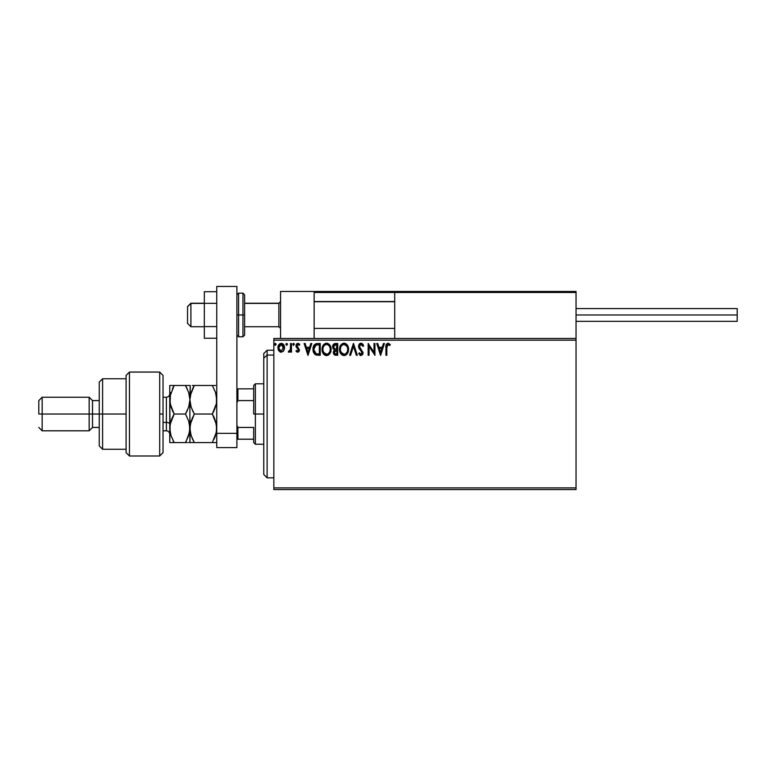 <?xml version="1.0" encoding="UTF-8"?>
<svg xmlns="http://www.w3.org/2000/svg" width="776" height="776" viewBox="0 0 776 776"><rect width="100%" height="100%" fill="white"/><g stroke="black" fill="none" stroke-linecap="round" stroke-linejoin="round"><path stroke-width="1.16" d="M273.841 489.569L576.034 489.569L273.841 489.569L273.841 340.15L576.034 340.15L576.034 487.891L273.841 487.891L273.841 489.569M576.034 338.472L273.841 338.472L273.841 487.891L576.034 487.891L576.034 489.569L576.034 340.15L273.841 340.15L273.841 338.472L576.034 338.472L576.034 340.15L576.034 291.466L576.034 338.472M283.657 350.83L284.491 347.017L282.677 343.768L279.767 343.768L278.099 346.261L278.39 350.131L280.495 352.149L283.191 351.402L284.54 347.784C284.559 345.339 283.453 343.865 281.222 343.361C278.991 343.875 277.886 345.349 277.905 347.784L278.788 350.83L281.222 352.246L283.657 350.83M290.563 343.506L291.466 343.506L290.563 343.506L290.36 349.636L288.303 351.955L289.526 352.11L290.563 350.83L290.563 352.1L291.466 352.1L291.466 343.506L291.466 352.1L291.466 343.506L290.563 343.506L290.418 349.345L288.303 351.955L288.992 352.246L290.563 350.83L290.563 352.1L291.466 352.1L290.563 352.1M297.732 352.246L299.041 351.499L299.439 349.656L297.101 346.62L296.956 345.31L298.091 344.418L299.235 345.32L299.749 344.525L297.897 343.361L296.684 343.904L296.015 345.407L296.286 347.173L298.537 349.83L297.868 351.169L296.519 350.286L295.986 351.024L296.723 351.838L297.732 352.246L299.449 349.995L296.888 345.795L297.994 344.418L299.235 345.32L299.749 344.525L297.897 343.361L295.986 345.844L298.547 350.034L297.674 351.198L296.519 350.286L295.986 351.024L297.732 352.246M317.51 343.506L315.037 344.127L313.756 345.727L313.271 351.499L315.483 354.748L320.245 355.262L320.245 343.506L317.51 343.506C314.377 343.933 312.873 345.844 313.009 349.239C312.873 351.644 313.756 353.516 315.667 354.836L320.245 355.262L320.245 343.506L320.245 355.262L318.461 355.262M333.932 343.933L337.725 343.506L333.932 343.923L332.594 346.843L333.05 348.657L334.456 349.85L333.408 351.644L333.719 354.001L334.941 355.117L337.725 355.262L337.725 343.506L337.725 355.262L337.725 343.506L335.368 343.506C333.535 343.797 332.613 344.903 332.594 346.843L334.456 349.85L333.35 352.352C333.37 354.205 334.272 355.175 336.056 355.262L337.725 355.262L336.056 355.262M350.606 355.262L349.627 355.262L353.39 343.506L349.627 355.262L350.606 355.262L353.468 346.348L356.32 355.262L357.309 355.262L353.536 343.506L357.309 355.262L353.536 343.506L349.627 355.262L350.606 355.262L353.468 346.348L356.32 355.262L357.309 355.262L356.32 355.262M374.032 343.506L374.032 352.255L368.154 343.506L368.154 355.262L369.056 355.262L369.056 346.494L374.934 355.262L374.934 343.506L374.032 343.506L374.934 343.506L374.032 343.506L374.032 352.255L368.154 343.506L368.154 355.262L369.056 355.262L369.056 346.494L374.934 355.262L374.934 343.506L374.74 355.262M386.923 345.718L386.836 347.444L387.496 344.631L389.843 345.465L390.299 344.563L388.087 343.205L386.167 344.719L385.934 355.262L386.836 355.262L386.836 347.444L388.097 344.418L389.843 345.465L390.299 344.563L388.087 343.205C386.293 343.816 385.575 345.194 385.934 347.328L385.934 355.262L386.836 355.262L386.846 346.988M383.441 343.506L384.43 343.506L380.657 355.262L384.43 343.506L383.441 343.506L382.238 347.279L378.93 347.279L377.728 343.506L376.738 343.506L380.512 355.262L384.43 343.506L383.441 343.506L382.238 347.279L378.93 347.279L377.728 343.506L376.738 343.506L380.512 355.262L376.738 343.506L377.728 343.506M360.995 343.205L359.142 344.282L358.512 346.387L359.094 348.482L362.091 352.459L361.209 354.331L359.366 352.847L358.667 353.575L360.733 355.553L362.528 354.642L363.003 352.352L359.715 347.561L359.521 345.698L361.063 344.418L362.896 346.377L363.634 345.776L362.344 343.72L360.995 343.205L358.512 346.387L362.13 352.867L360.947 354.36L359.366 352.847L358.667 353.575L360.937 355.563L363.032 352.818L359.414 346.406L361.063 344.418L362.896 346.377L363.634 345.776L361.48 343.264M348.57 349.336C348.608 345.989 347.095 343.943 344.03 343.205C340.974 343.972 339.471 346.038 339.529 349.394C339.471 352.779 340.994 354.836 344.108 355.563C347.144 354.768 348.637 352.692 348.57 349.336L347.173 344.884L344.03 343.205L340.906 344.922L339.548 348.86L340.615 353.458L343.574 355.534L346.882 354.234L348.511 350.383M331.09 349.336C331.129 345.989 329.625 343.943 326.56 343.205C323.495 343.972 321.991 346.038 322.05 349.394C321.991 352.779 323.514 354.836 326.628 355.563C329.674 354.768 331.158 352.692 331.09 349.336L329.693 344.884L326.56 343.205L323.427 344.922L322.069 348.86L323.136 353.458L326.095 355.534L329.412 354.234L331.032 350.383M310.827 343.506L311.806 343.506L308.043 355.262L311.806 343.506L310.827 343.506L309.614 347.279L306.316 347.279L305.104 343.506L304.124 343.506L307.888 355.262L311.806 343.506L310.827 343.506L309.614 347.279L306.316 347.279L305.104 343.506L304.124 343.506L307.888 355.262L304.124 343.506L305.104 343.506M293.58 345.32L292.824 344.34L293.58 345.32L292.824 344.34L293.58 343.361L294.327 344.34L293.745 343.38L293.008 343.69L293.25 345.223L294.327 344.34L293.493 345.31M285.888 344.34L286.645 343.361L287.401 344.34L287.207 343.69L285.937 344.001L286.557 345.31L287.401 344.34L286.645 345.32L287.401 344.34L286.645 345.32L285.888 344.34L286.645 345.32L285.888 344.34L286.645 343.361L285.888 344.34L286.645 343.361L287.401 344.34L286.732 345.31M276.091 344.166L275.344 343.361L274.588 344.34L275.344 343.361L276.101 344.34L275.519 343.38L274.782 343.69L275.024 345.223L276.101 344.34L275.344 345.32L276.101 344.34L275.344 345.32L274.588 344.34L275.344 345.32L274.588 344.34L275.344 343.361L274.588 344.34L275.344 343.361L276.101 344.34L275.344 345.32M386.836 355.262L385.934 355.262M385.934 347.328L385.934 346.765M385.944 346.765L385.963 346.135M390.299 344.563L389.843 345.465L387.864 344.437M389.843 345.465L388.252 344.428M380.589 352.43L379.319 348.482L381.85 348.482L380.589 352.43L379.319 348.482L381.85 348.482L380.589 352.43M369.056 355.262L368.154 355.262L368.358 343.506M362.896 344.331L363.449 345.33M363.634 345.776L362.896 346.377L361.955 344.816M360.423 344.563L359.918 344.961M359.831 345.058L359.521 345.698M359.424 346.222L359.918 347.91M359.715 347.561L360.394 348.55M362.906 353.788L362.537 354.642M360.53 355.515L360.006 355.292M358.667 353.575L359.511 353.099M362.062 353.4L361.034 350.762M361.81 351.693L361.315 351.053M358.851 347.988L358.667 347.483M358.861 344.767L359.492 343.855M359.938 343.496L360.433 343.283M348.424 350.917L347.803 352.857M347.512 353.381L346.891 354.234M345.824 355.088L345.155 355.398M343.04 355.418L341.585 354.603M341.256 354.283L340.625 353.468M339.752 351.392L339.587 350.471M339.529 349.394L339.548 348.86M339.587 348.337L339.675 347.774M340.615 345.33L341.741 344.04M343.002 343.361L343.496 343.244M344.573 343.244L345.068 343.351M346.144 343.875L346.833 344.486M347.6 345.524L348.075 346.494M343.855 344.418L344.069 344.418C346.503 345.029 347.706 346.668 347.667 349.336L347.619 348.511L347.667 349.336C347.716 352.032 346.523 353.71 344.069 354.36C341.605 353.74 340.392 352.081 340.431 349.394L340.431 349.394C340.373 346.678 341.585 345.019 344.069 344.418L346.862 346.212M346.804 346.125L347.532 347.939M347.202 351.838L345.66 353.837M341.295 352.634L344.486 354.322L341.935 353.429L340.635 351.082M340.635 347.696L341.1 346.445M345.349 344.719L344.069 344.418M344.651 354.293L345.136 354.128M346.416 353.148L346.988 352.294M347.619 350.189L347.464 351.033M334.019 354.486L333.719 354.001M333.505 353.468L333.389 352.935M332.759 345.65L332.982 345.077M333.874 348.152L333.651 345.97L333.505 346.843L335.785 344.719L336.813 344.719L336.813 349.084L334.922 348.948L336.357 349.084L334.922 348.948L333.554 347.376M335.552 354.04L334.252 352.333L336.813 350.286L336.813 354.06L335.116 353.924M334.252 352.333L334.466 351.276L334.252 352.333M336.357 350.286L335.523 350.374L336.813 350.286L336.813 354.06L335.882 354.06M334.553 344.903L335.096 344.757M334.65 353.604L334.34 353.002M334.466 351.276L334.795 350.771M331.032 350.393L331.08 349.86M330.566 352.294L330.043 353.381M328.355 355.088L327.676 355.398M325.571 355.418L324.979 355.195L325.571 355.418M324.61 354.981L324.106 354.603M323.786 354.283L323.146 353.468M322.273 351.392L322.108 350.471M322.069 348.86L322.05 349.394M322.108 348.337L322.195 347.774M323.767 344.515L324.261 344.04M325.522 343.361L326.027 343.244M327.094 343.244L327.588 343.351M328.665 343.875L329.344 344.476M330.13 345.524L330.489 346.232M330.595 346.494L330.838 347.241M326.376 344.418L326.589 344.418C329.034 345.029 330.227 346.668 330.188 349.336L330.139 348.511L330.188 349.336C330.246 352.032 329.043 353.71 326.589 354.36C324.125 353.74 322.913 352.081 322.952 349.394L322.952 349.394C322.894 346.678 324.106 345.019 326.589 344.418L326.589 344.418M323.815 352.634L327.016 354.322L324.465 353.429L323.155 351.082M323.155 347.696L323.417 346.891M330.052 347.939L330.139 348.502M328.355 345.029L329.383 346.212M327.821 354.05L327.016 354.322M329.722 351.838L328.18 353.837M330.139 350.199L329.994 351.033M317.035 355.185L316.007 354.971M315.483 354.748L314.765 354.234M313.911 353.148L313.436 352.081M313.261 351.48L313.135 350.888M313.029 348.705L313.067 348.201M313.232 347.173L313.591 346.086M313.756 345.727L314.29 344.854M316.482 343.584L316.996 343.525M314.212 347.144L314.076 347.667M314.755 346.038L315.279 345.446M314.018 350.558L314.037 347.832L313.911 349.239L315.948 345.019L318.364 344.719L315.493 345.272L319.343 344.719L319.343 354.06L316.142 353.73L313.94 349.898M318.092 354.04L317.433 354.001M314.687 352.43L314.164 351.208M315.851 353.584L314.862 352.702M314.464 346.542L314.037 347.832M307.965 352.43L306.704 348.482L309.226 348.482L307.965 352.43L306.704 348.482L309.226 348.482L307.965 352.43M295.986 351.024L296.742 350.597M296.519 350.286L297.868 351.169M297.489 351.169L298.547 350.034L297.421 348.375M298.498 350.422L298.333 349.258L296.286 347.173L295.986 345.844L296.151 346.853M298.547 350.034L297.431 348.375M296.151 344.796L297.062 343.593M298.353 343.419L298.964 343.681M299.749 344.525L299.119 345.155M299.235 345.32L297.751 344.447M298.197 344.437L296.888 345.795L297.218 346.765M296.956 345.339L299.449 350.199M296.888 345.795L297.548 347.095M293.58 343.361L292.824 344.34L293.58 343.361L294.327 344.34L293.493 343.37M290.069 351.654L289.526 352.11M288.895 352.236L288.303 351.955L288.73 351.043L289.681 350.956M290.272 349.928L290.554 347.483M290.554 347.134L290.563 346.397M287.401 344.34L286.557 343.37M280.534 352.168L279.894 351.906M278.38 350.112L278.128 349.452M278.235 345.834L279.884 343.7M281.62 343.39L282.668 343.768M282.959 343.972L284.074 345.495M284.229 345.892L284.433 346.639M284.433 346.659L284.52 347.396M284.491 348.579L284.123 349.976M278.943 348.919L278.943 346.639L278.807 347.774L281.222 344.418L283.599 348.346L283.599 347.202L281.222 351.198L278.846 348.356M280.65 351.101L279.341 349.918M279.535 345.339L280.146 344.748M281.785 344.495L282.813 345.223M345.291 354.05L344.486 354.322M335.785 344.719L336.813 344.719L336.357 349.084M326.803 344.418L327.423 344.534M329.722 346.872L329.994 347.667M318.364 344.719L319.343 344.719L319.343 354.06L318.742 354.06M278.943 346.639L279.37 345.582M283.065 345.582L283.492 346.639M280.553 291.466L314.135 291.466L280.553 291.466L280.553 338.472L280.553 291.466M314.135 338.472L314.135 291.466L314.135 338.472M542.453 291.466L576.034 291.466L542.453 291.466M190.906 303.387L187.549 306.695L187.549 323.369L187.549 306.578L190.906 303.387L190.906 326.725L190.906 303.387L204.331 303.387L190.906 303.387M280.553 301.738L278.875 303.387L278.875 326.725L278.875 303.387L244.624 303.387L278.875 303.387L280.553 301.738M394.712 301.738L314.135 301.738L394.712 301.738M314.425 291.757L314.135 292.474L394.712 292.474L394.712 338.472L394.712 292.474L576.034 292.474L575.026 291.466L395.721 291.466L575.026 291.466L576.034 292.474L394.712 292.474L395.721 291.466L394.79 292.086M575.734 291.757L576.034 292.474M315.134 291.466L407.138 291.466L315.134 291.466M314.135 292.474L394.712 292.474M576.034 314.969L737.2 314.969L737.2 308.586L737.2 314.969L576.034 314.969M737.2 321.351L737.2 314.969L737.2 321.351L576.034 321.351M216.756 326.599L204.331 326.599L204.331 303.338L216.756 303.338L204.331 303.338L204.331 291.708L216.756 291.708L204.331 291.708L204.331 326.599L216.756 326.599M204.331 338.229L216.756 338.229L204.331 338.229L204.331 326.599L204.331 338.229M216.756 447.597L216.756 286.431L236.903 286.431L236.903 433.367L236.903 286.431L216.756 286.431L216.756 433.367L236.903 433.367L216.756 433.367L216.756 447.597L236.903 447.597L236.903 433.367L236.903 447.597L216.756 447.597M236.903 335.116L238.581 336.794L238.581 314.969L238.581 336.794L242.946 336.794L244.624 335.116L244.624 314.969L242.946 314.969L242.946 336.794L242.946 314.969L236.903 314.969L238.581 314.969L238.581 293.144L238.581 314.969L244.624 314.969L244.624 294.822L242.946 293.144L242.946 314.969L242.946 293.144L238.581 293.144L236.903 294.822M244.624 335.116L244.624 295.21M267.119 355.059L267.119 350.228L267.119 355.059L273.841 355.059L267.119 355.059L267.119 477.822L267.119 355.059L263.762 358.163L267.119 355.059M263.762 353.584L263.762 358.163L263.762 353.584L267.119 350.228L273.841 350.228M263.762 474.456L263.762 358.163L263.762 474.456L267.119 477.822L273.841 477.822M253.694 388.844L253.694 414.025L255.372 414.025L255.372 383.8L255.372 414.025L263.762 414.025L255.372 414.025L255.372 444.241L255.372 414.025L253.694 414.025L253.694 385.478L253.694 388.844L236.903 388.844L237.912 388.844L237.912 400.591L253.694 400.591L237.912 400.591L237.912 388.844L253.694 388.844M253.694 427.45L253.694 442.562L253.694 427.45L237.912 427.45L236.903 425.151L237.912 427.45L237.912 439.206L253.694 439.206L237.912 439.206L237.912 427.45L253.694 427.45M236.903 402.889L237.912 400.591L236.903 402.889M236.903 439.206L237.912 439.206L236.903 439.206M159.681 414.025L159.681 455.997L159.681 372.053L159.681 414.025L163.038 414.025L159.681 414.025M163.038 452.631L163.038 375.409L159.681 372.053L129.456 372.053L126.1 375.409L126.1 452.631L129.456 455.997L129.456 372.053L129.456 455.997L159.681 455.997L163.038 452.631L163.038 375.419M126.1 452.505L126.1 414.025L99.241 414.025L99.241 445.919L99.241 414.025L92.519 414.025L92.519 400.591L92.519 414.025L89.162 414.025L89.162 430.806L89.162 414.025L42.156 414.025L42.156 397.234L42.156 414.025L38.8 414.025L38.8 400.591L38.8 414.025L89.162 414.025L89.162 397.234L89.162 414.025L99.241 414.025L99.241 382.122L99.241 414.025L102.597 414.025L102.597 378.766L102.597 414.025L126.1 414.025L126.1 375.545M102.597 414.025L102.597 449.275L102.597 414.025M92.519 414.025L92.519 427.45L92.519 414.025M42.156 414.025L42.156 430.806L42.156 414.025M166.394 430.719L166.394 422.416A3.356 1.678 180 0 1 169.75 424.094A3.356 1.678 0 0 0 166.394 422.416L166.394 397.234L163.038 397.234M163.038 422.416L166.394 422.416L163.038 422.416M215.544 392.462L216.756 399.756L216.436 403.442L212.343 414.025L194.31 414.025L191.138 407.128L189.897 399.756L191.129 392.423L194.31 385.478L212.343 385.478L215.515 392.375L216.756 399.756L216.436 396.012L216.436 403.442L214.642 409.456M213.497 385.478L192.332 385.478M215.515 385.478L212.343 385.478L215.621 392.695M192.535 388.892L194.31 385.478L190.362 395.256M191.061 406.886L189.897 399.756L190.217 385.478L190.217 396.061M192.535 417.42L190.217 424.559L194.31 414.025L191.138 420.922L194.31 414.025L192.535 410.63L194.31 414.025L212.343 414.025L214.118 410.62L212.343 414.025L216.436 424.588L216.756 428.294L215.524 420.951L216.756 428.294L215.825 434.667M216.436 403.452L216.32 404.092M214.302 417.818L216.232 423.512M186.638 385.478L189.897 385.478L185.483 385.478L188.655 392.375L189.897 399.756L188.665 407.08L185.483 414.025L188.655 420.941L189.897 428.294L189.897 399.756L189.897 428.294L191.129 435.637L189.897 428.294L191.138 420.922L189.897 428.294L189.897 442.562L216.756 442.562L194.31 442.562L191.138 435.646L189.897 428.294L190.217 431.99M192.37 438.799L190.489 433.367M216.436 424.598L216.436 432.009L212.343 442.562M193.156 442.562L190.227 442.562L194.31 442.562L192.38 438.828M191.138 442.562L188.655 442.562L189.897 442.562L190.217 424.579M193.496 441.088L194.31 442.562M192.535 385.478L194.31 385.478L193.088 387.748M194.31 414.025L191.138 407.128M214.118 439.167L215.515 435.666M214.283 417.769L212.343 414.025M213.293 412.289L214.118 410.63M186.667 411.833L188.665 407.08L189.897 399.756L188.655 392.375L185.483 385.478L187.258 388.883L185.483 385.478L169.75 385.478L169.75 399.756L169.75 385.478L172.185 385.478M188.665 392.404L188.975 393.413M188.655 385.478L174.163 385.478L172.563 388.514M173.009 442.562L169.75 442.562L174.163 442.562L170.992 435.646L169.75 428.294L169.75 442.562L170.07 424.598L172.398 417.41L174.163 414.025L185.483 414.025L187.258 410.62L185.483 414.025L188.655 420.941L189.897 428.294L189.577 424.579L189.577 431.99L186.017 441.612M188.655 407.109L189.179 405.324M189.247 433.609L189.063 434.327M187.462 442.562L174.163 442.562L170.992 435.646L169.75 428.294L169.75 399.756L170.07 431.999L170.07 424.598L174.163 414.025L170.08 403.501L170.07 396.061L174.163 385.478L170.07 396.041L170.982 392.423M170.458 394.218L170.07 403.481L169.75 399.756L170.982 407.099L174.163 414.025L172.388 410.62M170.613 422.163L169.75 428.294M170.992 420.922L172.388 417.42L170.992 420.922M173.63 414.966L172.398 417.41M170.642 405.993L170.982 407.099M173.126 440.661L174.163 442.562L187.258 442.562M170.992 442.562L174.163 442.562M170.4 422.978L170.07 424.569M185.483 442.562L188.655 435.666M172.398 410.63L174.163 414.025L185.483 414.025M172.388 388.892L174.163 385.478L172.388 385.478M189.897 428.294L188.665 435.637M169.75 434.172C169.546 432.135 168.431 431.01 166.394 430.806L166.394 397.322M204.331 326.725L190.906 326.725L187.549 323.369M280.553 328.403L278.875 326.725L244.624 326.725M314.135 328.403L394.712 328.403M314.135 301.544L394.712 301.544M280.553 301.544L278.875 303.222L244.624 303.222M204.331 303.222L190.906 303.222L187.549 306.578M576.034 308.586L737.2 308.586M253.694 385.478L255.372 383.8L263.762 383.8M263.762 444.241L255.372 444.241L253.694 442.562M126.1 378.766L102.597 378.766L99.241 382.122M38.8 400.591L42.156 397.234L89.162 397.234L92.519 400.591L99.241 400.591M126.1 449.275L102.597 449.275L99.241 445.919M99.241 427.45L92.519 427.45L89.162 430.806L42.156 430.806L38.8 427.45M166.394 430.806L163.038 430.806M166.394 397.234C168.431 397.031 169.546 395.915 169.75 393.878"/></g></svg>
